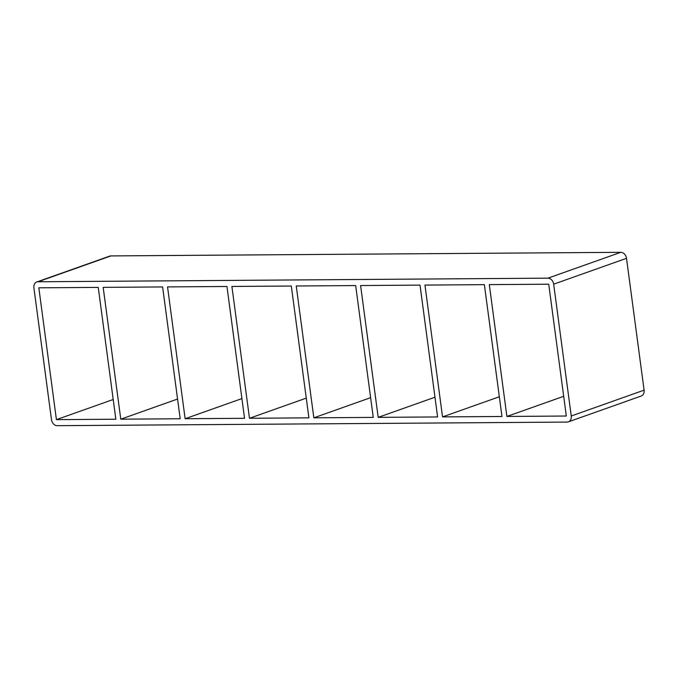 <?xml version="1.0" encoding="UTF-8"?>
<svg xmlns="http://www.w3.org/2000/svg" width="678" height="678" viewBox="0 0 678 678"><rect width="100%" height="100%" fill="white"/><g stroke="black" fill="none" stroke-linecap="round" stroke-linejoin="round"><path stroke-width="1.02" d="M484.372 284.658L501.966 416.487L442.539 416.902L424.953 285.082L484.372 284.658M506.898 416.453L489.304 284.624L548.731 284.209L566.316 416.029L506.898 416.453L563.689 396.308M420.021 285.116L437.607 416.945L378.188 417.36L360.603 285.54L420.021 285.116M499.33 396.757L442.539 416.902M355.67 285.574L373.256 417.394L313.838 417.817L296.244 285.989L355.67 285.574M434.979 397.215L378.188 417.36M291.311 286.031L308.905 417.851L249.479 418.275L231.893 286.447L291.311 286.031M370.629 397.672L313.838 417.817M226.961 286.48L244.546 418.309L185.128 418.724L167.542 286.904L226.961 286.48M306.27 398.122L249.479 418.275M162.61 286.938L180.195 418.758L120.777 419.182L103.183 287.362L162.61 286.938M241.919 398.579L185.128 418.724M177.568 399.037L120.777 419.182M98.251 287.396L115.845 419.216L56.418 419.64L38.832 287.811L98.251 287.396M113.209 399.495L56.418 419.64M110.878 255.92L620.777 252.318L547.926 278.158A6.187 4.831 70.5 0 1 553.663 284.167L626.514 258.326L644.1 390.155L571.249 415.995A6.187 4.831 70.5 0 1 568.384 421.86A6.187 4.831 70.5 0 1 567.122 422.08L57.223 425.682A6.187 4.831 70.5 0 1 51.486 419.674L33.9 287.845A6.187 4.831 70.5 0 1 36.765 281.989A6.187 4.831 70.5 0 1 38.027 281.768L110.878 255.92A6.187 4.831 -109.5 0 0 109.616 256.14L36.765 281.989M626.514 258.326A6.187 4.831 -109.5 0 0 620.777 252.318M568.384 421.86L641.235 396.011A6.187 4.831 -109.5 0 0 644.1 390.155M547.926 278.158L38.027 281.768M571.249 415.995L553.663 284.167"/></g></svg>
